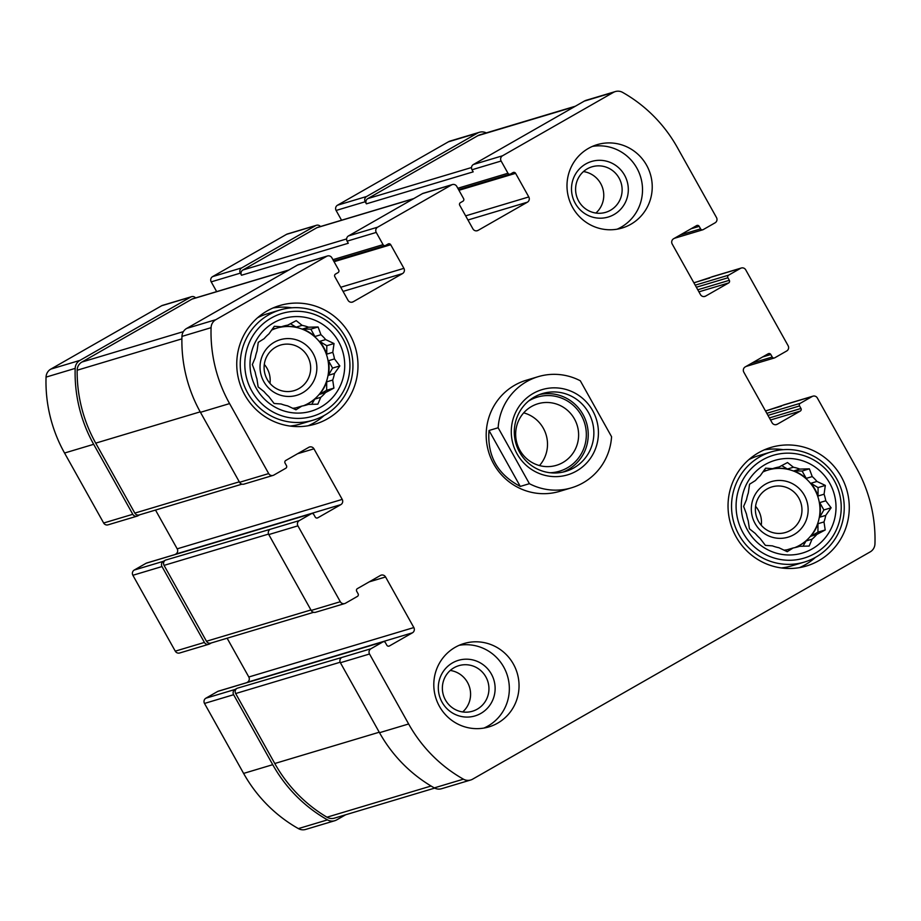 <?xml version="1.0" encoding="UTF-8"?>
<svg xmlns="http://www.w3.org/2000/svg" width="921" height="921" viewBox="0 0 921 921"><rect width="100%" height="100%" fill="white"/><g stroke="black" fill="none" stroke-linecap="round" stroke-linejoin="round"><path stroke-width="1.38" d="M583.454 171.571A23.773 23.244 -106.7 0 1 595.875 213.062M587.264 168.842A23.773 23.244 -106.7 0 1 621.111 182.899A23.773 23.244 -106.7 0 1 605.673 212.337A23.773 23.244 -106.7 0 1 587.264 168.842M450.265 670.453A23.773 23.244 -106.7 0 1 462.699 711.945M454.076 667.713A23.773 23.244 -106.7 0 1 485.862 676.9A23.773 23.244 -106.7 0 1 472.485 711.219A23.773 23.244 -106.7 0 1 454.076 667.713M316.456 225.277L287.329 234.003A3.868 3.776 73.3 0 0 286.558 234.337L212.613 276.611L241.728 267.884L315.684 225.61A3.868 3.776 73.3 0 1 320.473 226.531M241.728 267.884A3.868 3.776 73.3 0 0 240.335 273.134L241.509 275.241L348.288 243.259L347.113 241.152L376.24 232.426L383.067 244.652A1.934 1.888 73.3 0 0 385.657 245.4L388.121 243.984A1.934 1.888 73.3 0 1 390.711 244.733L403.905 268.345A3.868 3.776 73.3 0 1 402.5 273.595L353.192 301.777A3.868 3.776 73.3 0 1 348.023 300.281L334.83 276.68A1.934 1.888 73.3 0 1 335.532 274.055L337.995 272.639A1.934 1.888 73.3 0 0 338.698 270.014L331.871 257.788A3.868 3.776 73.3 0 0 326.702 256.303L215.836 319.679A9.671 9.452 73.3 0 0 211.082 327.68A143.1 139.923 73.3 0 0 229.582 403.594L268.69 473.578A3.868 3.776 73.3 0 0 273.859 475.075L285.775 468.259A1.934 1.888 73.3 0 0 286.477 465.635L285.061 463.102A1.934 1.888 73.3 0 1 285.763 460.477L308.777 447.33A3.868 3.776 73.3 0 1 313.946 448.815L342.221 499.401A3.868 3.776 73.3 0 1 340.816 504.65L317.803 517.809A1.934 1.888 73.3 0 1 315.224 517.061L313.808 514.528A1.934 1.888 73.3 0 0 311.217 513.78L299.313 520.595A3.868 3.776 73.3 0 0 297.909 525.845L340.31 601.724A3.868 3.776 73.3 0 0 345.49 603.22L357.394 596.405A1.934 1.888 73.3 0 0 358.096 593.78L356.692 591.259A1.934 1.888 73.3 0 1 357.383 588.634L380.396 575.475A3.868 3.776 73.3 0 1 385.565 576.972L413.84 627.558A3.868 3.776 73.3 0 1 412.435 632.808L389.433 645.955A1.934 1.888 73.3 0 1 386.843 645.218L385.427 642.685A1.934 1.888 73.3 0 0 382.848 641.937L370.933 648.752A3.868 3.776 73.3 0 0 369.528 654.002L408.636 723.975A143.1 139.923 73.3 0 0 463.413 779.166A9.671 9.452 73.3 0 0 472.634 779.166L870.195 551.886A9.671 9.452 73.3 0 0 874.95 543.885A143.1 139.923 73.3 0 0 856.449 467.972L817.341 397.987A3.868 3.776 73.3 0 0 812.172 396.502L800.257 403.306A1.934 1.888 73.3 0 0 799.555 405.931L800.971 408.464A1.934 1.888 73.3 0 1 800.268 411.088L777.255 424.247A3.868 3.776 73.3 0 1 772.086 422.751L743.811 372.165A3.868 3.776 73.3 0 1 745.216 366.915L768.218 353.756A1.934 1.888 73.3 0 1 770.808 354.504L772.224 357.037A1.934 1.888 73.3 0 0 774.803 357.785L786.718 350.97A3.868 3.776 73.3 0 0 788.123 345.72L745.722 269.841A3.868 3.776 73.3 0 0 740.542 268.345L728.626 275.16A1.934 1.888 73.3 0 0 727.935 277.785L729.34 280.306A1.934 1.888 73.3 0 1 728.638 282.943L705.636 296.09A3.868 3.776 73.3 0 1 700.467 294.593L672.192 244.007A3.868 3.776 73.3 0 1 673.596 238.758L696.598 225.61A1.934 1.888 73.3 0 1 699.189 226.347L700.605 228.88A1.934 1.888 73.3 0 0 703.183 229.628L715.099 222.813A3.868 3.776 73.3 0 0 716.503 217.563L677.396 147.59A143.1 139.923 73.3 0 0 622.619 92.399A9.671 9.452 73.3 0 0 613.398 92.399L502.532 155.776A3.868 3.776 73.3 0 0 501.128 161.025L507.966 173.252A1.934 1.888 73.3 0 0 510.545 174L513.02 172.584A1.934 1.888 73.3 0 1 515.599 173.332L528.792 196.944A3.868 3.776 73.3 0 1 527.388 202.194L478.091 230.377A3.868 3.776 73.3 0 1 472.922 228.88L459.729 205.279A1.934 1.888 73.3 0 1 460.431 202.655L462.895 201.239A1.934 1.888 73.3 0 0 463.597 198.614L456.758 186.387A3.868 3.776 73.3 0 0 451.589 184.902L377.645 227.176A3.868 3.776 73.3 0 0 376.24 232.426M212.613 276.611A3.868 3.776 73.3 0 0 211.208 281.861L216.665 291.623M195.574 297.932A3.868 3.776 73.3 0 0 190.785 297.011L79.931 360.387A9.671 9.452 73.3 0 0 75.177 368.388A143.1 139.923 73.3 0 0 93.677 444.313L132.785 514.286A3.868 3.776 73.3 0 0 137.954 515.783L139.647 514.816M191.568 296.677L162.441 305.404A3.868 3.776 73.3 0 0 161.67 305.737L50.805 369.114A9.671 9.452 73.3 0 0 46.05 377.115A143.1 139.923 73.3 0 0 64.551 453.028L103.659 523.013A3.868 3.776 73.3 0 0 108.056 524.832L137.183 516.117M311.609 513.619L146.577 563.053A1.934 1.888 73.3 0 0 146.197 563.215L134.282 570.03L163.397 561.303A3.868 3.776 73.3 0 0 162.004 566.553L204.404 642.432A3.868 3.776 73.3 0 0 209.574 643.929L211.266 642.973M134.282 570.03A3.868 3.776 73.3 0 0 132.877 575.28L175.278 651.159A3.868 3.776 73.3 0 0 179.676 652.989L208.802 644.263M383.228 641.776L218.196 691.211A1.934 1.888 73.3 0 0 217.817 691.372L205.901 698.187L235.028 689.461A3.868 3.776 73.3 0 0 233.623 694.71L272.731 764.683A143.1 139.923 73.3 0 0 327.496 819.874A9.671 9.452 73.3 0 0 336.729 819.874L345.663 814.774M205.901 698.187A3.868 3.776 73.3 0 0 204.497 703.437L243.605 773.41A143.1 139.923 73.3 0 0 298.381 828.601A9.671 9.452 73.3 0 0 305.668 829.43L334.795 820.715M486.311 132.9A9.671 9.452 73.3 0 0 477.492 133.108L366.627 196.484A3.868 3.776 73.3 0 0 365.223 201.734L366.397 203.84L473.187 171.859L472.013 169.752L501.128 161.025M479.427 132.279L450.3 141.005A9.671 9.452 73.3 0 0 448.366 141.834L337.5 205.21A3.868 3.776 73.3 0 0 336.096 210.46L341.553 220.223M347.113 241.152A3.868 3.776 73.3 0 1 348.518 235.903L422.463 193.617L451.589 184.902M327.473 255.969L298.346 264.695A3.868 3.776 73.3 0 0 297.575 265.029L326.702 256.303M273.088 475.397L243.961 484.124A3.868 3.776 73.3 0 1 239.564 482.305L200.456 412.32A143.1 139.923 73.3 0 1 181.955 336.395A9.671 9.452 73.3 0 1 186.71 328.406L297.575 265.029M155.511 510.061L177.189 548.835L342.221 499.401M174.99 554.546L175.784 554.085A3.868 3.776 73.3 0 0 177.189 548.835M344.707 603.554L315.592 612.281A3.868 3.776 73.3 0 1 311.194 610.45L268.782 534.571A3.868 3.776 73.3 0 1 270.187 529.322L165.458 560.129A3.868 3.776 73.3 0 0 164.053 565.379L206.465 641.258A3.868 3.776 73.3 0 0 210.851 643.088L313.589 612.315M163.397 561.303L165.458 560.129M227.13 638.218L248.808 676.993L413.84 627.558M246.609 682.691L247.404 682.242A3.868 3.776 73.3 0 0 248.808 676.993M470.7 779.995L441.573 788.721A9.671 9.452 73.3 0 1 434.286 787.892A143.1 139.923 73.3 0 1 379.51 732.702L340.402 662.729A3.868 3.776 73.3 0 1 341.806 657.467L237.077 688.286A3.868 3.776 73.3 0 0 235.672 693.536L274.78 763.509A143.1 139.923 73.3 0 0 326.967 817.203A9.671 9.452 73.3 0 0 334.427 818.136L434.689 788.1M235.028 689.461L237.077 688.286M812.944 396.168L783.817 404.883A3.868 3.776 73.3 0 0 783.046 405.217L812.172 396.502M765.535 411.019L783.046 405.217M741.324 268.011L712.198 276.737A3.868 3.776 73.3 0 0 711.426 277.071L740.542 268.345M693.916 282.874L711.426 277.071M615.332 91.57L586.205 100.285A9.671 9.452 73.3 0 0 584.271 101.126L613.398 92.399M472.013 169.752A3.868 3.776 73.3 0 1 473.406 164.502L584.271 101.126M452.361 184.568L423.246 193.295A3.868 3.776 73.3 0 0 422.463 193.617M630.804 224.287A43.506 42.539 73.3 0 0 648.718 169.568A43.506 42.539 73.3 0 0 597.119 144.666A43.506 42.539 73.3 0 0 588.404 148.408A43.506 42.539 73.3 0 0 570.502 203.115A43.506 42.539 73.3 0 0 622.089 228.028A43.506 42.539 73.3 0 0 630.804 224.287M497.628 723.158A43.506 42.539 73.3 0 0 513.4 664.087A43.506 42.539 73.3 0 0 463.942 643.549A43.506 42.539 73.3 0 0 435.668 697.427A43.506 42.539 73.3 0 0 488.913 726.899A43.506 42.539 73.3 0 0 497.628 723.158M267.217 310.884A61.88 60.51 -106.7 0 1 279.616 305.565A61.88 60.51 -106.7 0 1 355.333 347.482A61.88 60.51 -106.7 0 1 315.132 424.12A61.88 60.51 -106.7 0 1 241.751 388.708A61.88 60.51 -106.7 0 1 267.217 310.884M758.501 452.764A61.88 60.51 -106.7 0 1 770.9 447.445A61.88 60.51 -106.7 0 1 846.618 489.362A61.88 60.51 -106.7 0 1 806.416 566.001A61.88 60.51 -106.7 0 1 733.035 530.588A61.88 60.51 -106.7 0 1 758.501 452.764M529.402 483.686L498.146 427.758A58.011 56.722 -106.7 0 1 538.209 376.666L526.363 380.212A58.011 56.722 73.3 0 0 514.747 385.197A58.011 56.722 73.3 0 0 490.87 458.151A58.011 56.722 73.3 0 0 559.657 491.354L571.504 487.808A58.011 56.722 -106.7 0 1 529.402 483.686L520.273 486.415C497.513 474.43 487.094 455.791 489.016 430.498L520.273 486.415M413.794 198.579L317.641 227.383A3.868 3.776 73.3 0 0 316.859 227.717L242.914 269.991A3.868 3.776 73.3 0 0 241.509 275.241M575.337 106.226L479.783 134.846A9.671 9.452 73.3 0 0 477.849 135.686L367.801 198.591A3.868 3.776 73.3 0 0 366.397 203.84M288.895 269.98L192.742 298.784A3.868 3.776 73.3 0 0 191.971 299.118L81.923 362.034A9.671 9.452 73.3 0 0 77.157 370.23A143.1 139.923 73.3 0 0 95.726 443.139L134.834 513.112A3.868 3.776 73.3 0 0 139.232 514.943L241.97 484.158M764.234 449.885A61.88 60.51 -106.7 0 1 783.126 449.678M815.396 557.412A61.88 60.51 -106.7 0 1 799.497 567.624M748.877 459.625A57.528 56.25 -106.7 0 1 758.559 455.688L771.372 451.843A57.528 56.25 -106.7 0 1 841.771 490.812A57.528 56.25 -106.7 0 1 804.39 562.063A57.528 56.25 -106.7 0 1 736.178 529.138A57.528 56.25 -106.7 0 1 759.848 456.793A57.528 56.25 -106.7 0 1 771.372 451.843M804.39 562.063L791.576 565.897A57.528 56.25 -106.7 0 1 781.319 567.935M765.098 464.564A48.341 47.27 -106.7 0 1 836.015 507.459A48.341 47.27 -106.7 0 1 764.856 548.145A48.341 47.27 -106.7 0 1 765.098 464.564M762.507 459.924A53.66 52.474 -106.7 0 1 841.23 507.54A53.66 52.474 -106.7 0 1 762.243 552.692A53.66 52.474 -106.7 0 1 762.507 459.924M812.241 476.583L806.22 478.379L802.099 471.022L809.363 468.847L812.241 476.583A41.088 40.179 -106.7 0 1 816.939 481.453L810.917 483.26A41.088 40.179 73.3 0 1 818.044 496.016L818.067 487.589L810.917 483.26M809.363 468.847L799.854 469.088L793.833 470.896A41.088 40.179 73.3 0 1 806.22 478.379M816.789 534.456L810.768 536.264L817.94 532.154L825.204 529.978L816.789 534.456A41.088 40.179 -106.7 0 1 812.057 539.188L809.145 546.049L799.624 546.291A41.088 40.179 -106.7 0 1 797.931 546.844A41.088 40.179 -106.7 0 1 793.188 547.949L787.248 551.679L778.855 547.719A41.088 40.179 -106.7 0 1 772.42 545.865L765.397 545.37L760.032 538.371A41.088 40.179 -106.7 0 1 755.335 533.501L749.429 528.804L748.209 520.745A41.088 40.179 -106.7 0 1 746.505 514.16L743.627 506.423L746.54 499.562A41.088 40.179 -106.7 0 1 748.289 493.023L749.556 484.227L755.485 480.497A41.088 40.179 -106.7 0 1 760.216 475.766L765.616 468.167L772.65 468.662A41.088 40.179 -106.7 0 1 774.342 468.11A41.088 40.179 -106.7 0 1 779.085 467.005L787.501 462.538L793.418 467.235A41.088 40.179 -106.7 0 1 799.854 469.088M825.204 529.978L823.984 521.931L817.963 523.727A41.088 40.179 73.3 0 1 810.768 536.264M825.734 515.392L819.713 517.199L823.869 509.958L831.122 507.782L825.734 515.392A41.088 40.179 -106.7 0 1 823.984 521.931M831.122 507.782L825.769 500.794L819.748 502.601A41.088 40.179 73.3 0 1 819.713 517.199M818.067 487.589L825.331 485.413L824.065 494.209A41.088 40.179 -106.7 0 1 825.769 500.794M825.331 485.413L816.939 481.453M769.657 469.56A41.088 40.179 -106.7 0 1 817.986 497.11A41.088 40.179 -106.7 0 1 794.685 547.661M772.65 468.662L766.629 470.47A41.088 40.179 73.3 0 0 762.83 472.024M779.085 467.005L773.064 468.812A41.088 40.179 73.3 0 1 787.397 469.031L781.722 465.6M793.418 467.235L787.397 469.031M824.065 494.209L818.044 496.016M812.057 539.188L806.036 540.984A41.088 40.179 73.3 0 1 794.881 547.627M799.624 546.291L796.205 547.316M793.188 547.949L787.167 549.756A41.088 40.179 73.3 0 1 783.932 550.159M765.593 484.101A29.012 28.367 -106.7 0 1 808.143 509.843A29.012 28.367 -106.7 0 1 765.443 534.249A29.012 28.367 -106.7 0 1 765.593 484.101M767.089 488.982A23.773 23.244 -106.7 0 1 800.948 503.039A23.773 23.244 -106.7 0 1 785.498 532.488A23.773 23.244 -106.7 0 1 767.089 488.982M755.588 506.308A23.773 23.244 -106.7 0 1 761.264 525.246M272.938 308.005A61.88 60.51 -106.7 0 1 291.842 307.798M324.111 415.532A61.88 60.51 -106.7 0 1 308.213 425.744M257.581 317.745A57.528 56.25 -106.7 0 1 267.274 313.808L280.088 309.963A57.528 56.25 -106.7 0 1 350.475 348.932A57.528 56.25 -106.7 0 1 313.105 420.183A57.528 56.25 -106.7 0 1 244.882 387.257A57.528 56.25 -106.7 0 1 268.564 314.913A57.528 56.25 -106.7 0 1 280.088 309.963M313.105 420.183L300.292 424.028A57.528 56.25 -106.7 0 1 290.023 426.066M273.813 322.684A48.341 47.27 -106.7 0 1 344.73 365.579A48.341 47.27 -106.7 0 1 273.572 406.265A48.341 47.27 -106.7 0 1 273.813 322.684M271.223 318.056A53.66 52.474 -106.7 0 1 349.934 365.66A53.66 52.474 -106.7 0 1 270.958 410.824A53.66 52.474 -106.7 0 1 271.223 318.056M320.945 334.703L314.924 336.51L310.814 329.142L318.079 326.967L320.945 334.703A41.088 40.179 -106.7 0 1 325.654 339.584L319.633 341.38A41.088 40.179 73.3 0 1 326.759 354.136L326.782 345.709L319.633 341.38M318.079 326.967L308.558 327.208L302.537 329.016A41.088 40.179 73.3 0 1 314.924 336.51M325.493 392.576L319.472 394.384L326.656 390.274L333.909 388.109L325.493 392.576A41.088 40.179 -106.7 0 1 320.773 397.308L317.849 404.169L308.339 404.411A41.088 40.179 -106.7 0 1 306.635 404.964A41.088 40.179 -106.7 0 1 301.892 406.069L295.963 409.799L287.571 405.85A41.088 40.179 -106.7 0 1 281.135 403.985L274.101 403.49L268.748 396.502A41.088 40.179 -106.7 0 1 264.051 391.621L258.133 386.924L256.924 378.865A41.088 40.179 -106.7 0 1 255.221 372.28L252.342 364.543L255.255 357.682A41.088 40.179 -106.7 0 1 257.005 351.154L258.26 342.347L264.2 338.617A41.088 40.179 -106.7 0 1 268.932 333.897L274.32 326.287L281.354 326.782A41.088 40.179 -106.7 0 1 283.058 326.241A41.088 40.179 -106.7 0 1 287.801 325.125L296.217 320.658L302.123 325.355A41.088 40.179 -106.7 0 1 308.558 327.208M333.909 388.109L332.7 380.051L326.679 381.847A41.088 40.179 73.3 0 1 319.472 394.384M334.438 373.512L328.417 375.319L332.573 368.089L339.837 365.913L334.438 373.512A41.088 40.179 -106.7 0 1 332.7 380.051M339.837 365.913L334.484 358.914L328.463 360.721A41.088 40.179 73.3 0 1 328.417 375.319M326.782 345.709L334.035 343.533L332.78 352.329A41.088 40.179 -106.7 0 1 334.484 358.914M334.035 343.533L325.654 339.584M278.372 327.68A41.088 40.179 -106.7 0 1 326.69 355.23A41.088 40.179 -106.7 0 1 303.4 405.793M281.354 326.782L275.333 328.59A41.088 40.179 73.3 0 0 271.545 330.144M287.801 325.125L281.78 326.932A41.088 40.179 73.3 0 1 296.101 327.151L290.426 323.72M302.123 325.355L296.101 327.151M332.78 352.329L326.759 354.136M320.773 397.308L314.752 399.115A41.088 40.179 73.3 0 1 303.596 405.747M308.339 404.411L304.92 405.436M301.892 406.069L295.871 407.876A41.088 40.179 73.3 0 1 292.648 408.279M274.308 342.232A29.012 28.367 -106.7 0 1 316.859 367.963A29.012 28.367 -106.7 0 1 274.159 392.369A29.012 28.367 -106.7 0 1 274.308 342.232M275.805 347.102A23.773 23.244 -106.7 0 1 309.652 361.17A23.773 23.244 -106.7 0 1 294.213 390.608A23.773 23.244 -106.7 0 1 275.805 347.102M264.304 364.428A23.773 23.244 -106.7 0 1 269.98 383.366M459.176 645.299A43.506 42.539 -106.7 0 1 503.695 666.988A43.506 42.539 -106.7 0 1 483.962 728.062M491.365 674.034A29.012 28.367 -106.7 0 1 466.636 717.079A29.012 28.367 -106.7 0 1 442.149 673.274A29.012 28.367 -106.7 0 1 491.365 674.034M592.353 146.416A43.506 42.539 -106.7 0 1 640.648 177.039A43.506 42.539 -106.7 0 1 617.151 229.179M585.768 163.961A29.012 28.367 -106.7 0 1 628.318 189.691A29.012 28.367 -106.7 0 1 585.618 214.098A29.012 28.367 -106.7 0 1 585.768 163.961M311.747 404.342L314.752 399.115M294.041 408.924L295.871 407.876M275.333 328.59L272.685 328.555M310.814 329.142L302.537 329.016M332.573 368.089L328.463 360.721M326.656 390.274L326.679 381.847M803.031 546.222L806.036 540.984M785.325 550.804L787.167 549.756M766.629 470.47L763.97 470.424M802.099 471.022L793.833 470.896M823.869 509.958L819.748 502.601M817.94 532.154L817.963 523.727M538.209 376.666A58.011 56.722 -106.7 0 1 580.311 380.787L611.567 436.715A58.011 56.722 -106.7 0 1 583.131 482.823A58.011 56.722 -106.7 0 1 571.504 487.808M498.146 427.758L489.016 430.498M517.061 453.846A44.473 43.483 -106.7 0 1 554.983 387.845A44.473 43.483 -106.7 0 1 592.525 455.02A44.473 43.483 -106.7 0 1 517.061 453.846M519.571 452.199A40.605 39.707 -106.7 0 1 542.434 393.566A40.605 39.707 -106.7 0 1 592.122 421.07A40.605 39.707 -106.7 0 1 565.736 471.368A40.605 39.707 -106.7 0 1 519.571 452.199M539.648 394.522A40.605 39.707 -106.7 0 1 586.493 422.762A40.605 39.707 -106.7 0 1 562.892 472.105M528.585 401.038A38.67 37.819 -106.7 0 1 584.674 423.303A38.67 37.819 -106.7 0 1 550.056 472.738M519.835 450.162A32.131 31.418 -106.7 0 1 537.922 403.766A32.131 31.418 -106.7 0 1 577.237 425.537A32.131 31.418 -106.7 0 1 556.365 465.335A32.131 31.418 -106.7 0 1 519.835 450.162M523.692 412.85A32.131 31.418 -106.7 0 1 543.332 428.253A32.131 31.418 -106.7 0 1 539.476 465.566M286.558 234.337L315.684 225.61M211.208 281.861L240.335 273.134M161.67 305.737L190.785 297.011M50.805 369.114L79.931 360.387M46.05 377.115L75.177 368.388M64.551 453.028L93.677 444.313M103.659 523.013L132.785 514.286M132.877 575.28L162.004 566.553M175.278 651.159L204.404 642.432M204.497 703.437L233.623 694.71M243.605 773.41L272.731 764.683M298.381 828.601L327.496 819.874M448.366 141.834L477.492 133.108M337.5 205.21L366.627 196.484M336.096 210.46L365.223 201.734M348.518 235.903L377.645 227.176M332.918 259.676L383.067 244.652M334.058 261.702L390.711 244.733M340.747 287.26L403.905 268.345M343.061 291.404L402.5 273.595M351.592 302.261L353.192 301.777M186.71 328.406L215.836 319.679M181.955 336.395L211.082 327.68M200.456 412.32L229.582 403.594M239.564 482.305L268.69 473.578M297.598 453.719L313.946 448.815M175.784 554.085L340.816 504.65M317.008 518.051L317.803 517.809M146.197 563.215L311.217 513.78M270.187 529.322L299.313 520.595M268.782 534.571L297.909 525.845M311.194 610.45L340.31 601.724M369.217 581.865L385.565 576.972M247.404 682.242L412.435 632.808M388.627 646.197L389.433 645.955M217.817 691.372L382.848 641.937M341.806 657.467L370.933 648.752M340.402 662.729L369.528 654.002M379.51 732.702L408.636 723.975M434.286 787.892L463.413 779.166M766.813 413.322L800.257 403.306M767.976 415.394L799.555 405.931M769.392 417.927L800.971 408.464M770.543 419.988L800.268 411.088M775.655 424.719L777.255 424.247M762.634 356.957L770.808 354.504M751.778 363.162L772.224 357.037M695.194 285.176L728.626 275.16M696.357 287.237L727.935 277.785M697.773 289.77L729.34 280.306M698.924 291.842L728.638 282.943M704.035 296.574L705.636 296.09M691.015 228.799L699.189 226.347M680.159 235.005L700.605 228.88M473.406 164.502L502.532 155.776M457.818 188.275L507.966 173.252M458.946 190.302L515.599 173.332M465.646 215.859L528.792 196.944M467.949 220.004L527.388 202.194M476.491 230.86L478.091 230.377M316.859 227.717L413.425 198.786M242.914 269.991L346.618 238.93M477.849 135.686L574.416 106.755M367.801 198.591L471.517 167.53M235.672 693.536L340.171 662.234M274.78 763.509L379.245 732.218M326.967 817.203L431.074 786.016M164.053 565.379L268.552 534.076M206.465 641.258L310.918 609.967M134.834 513.112L239.299 481.821M95.726 443.139L200.191 411.848M77.157 370.23L181.898 338.859M81.923 362.034L183.383 331.641M191.971 299.118L288.526 270.198M333.667 261.023L385.266 245.562M746.01 366.454L774.423 357.947M674.391 238.309L702.804 229.79M458.566 189.622L510.165 174.161M693.87 282.782L709.734 278.027M765.489 410.939L781.353 406.184"/></g></svg>
